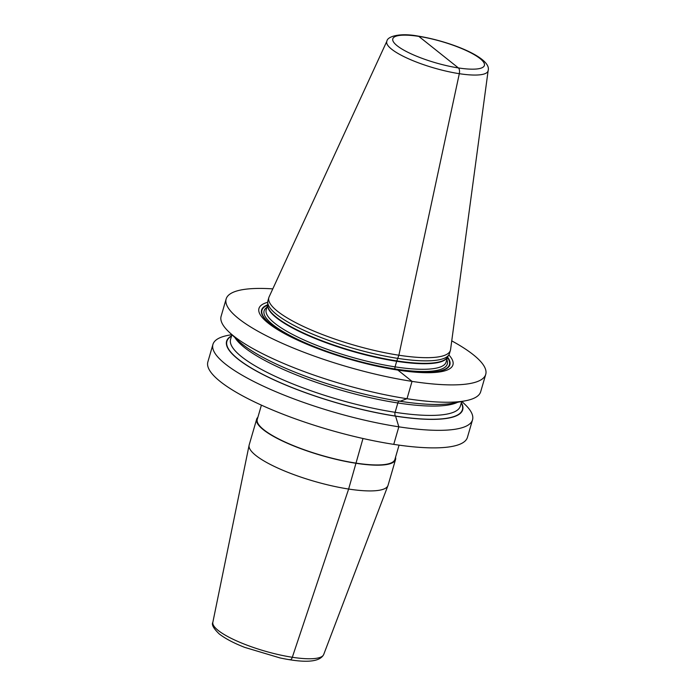 <?xml version="1.0" encoding="UTF-8"?>
<svg xmlns="http://www.w3.org/2000/svg" width="696" height="696" viewBox="0 0 696 696"><rect width="100%" height="100%" fill="white"/><g stroke="black" fill="none" stroke-linecap="round" stroke-linejoin="round"><path stroke-width="1.04" d="M451.748 340.866A135.163 31.32 -163.8 0 1 485.73 374.37A135.163 31.32 -163.8 0 1 412.041 381.382A135.163 31.32 -163.8 0 1 226.148 298.958A135.163 31.32 -163.8 0 1 272.797 288.875M226.148 298.958L221.111 316.297A135.163 31.32 16.2 0 0 229.071 332.062A135.163 31.32 16.2 0 0 407.003 398.721A135.163 31.32 16.2 0 0 465.528 400.765A135.163 31.32 16.2 0 0 480.692 391.709L485.73 374.37M229.071 332.062L238.18 340.649A122.922 28.484 16.2 0 0 400.009 401.27A122.922 28.484 16.2 0 0 453.227 403.132L465.528 400.765M267.716 302.299A101.007 23.412 16.2 0 0 305.735 343.746A101.007 23.412 16.2 0 0 394.528 369.55A101.007 23.412 16.2 0 0 397.868 370.081A101.007 23.412 16.2 0 0 448.842 354.916M268.847 297.575L267.925 300.75A94.534 21.907 16.2 0 0 267.725 302.151A94.534 21.907 16.2 0 0 397.955 358.405A94.534 21.907 16.2 0 0 448.92 354.786A94.534 21.907 16.2 0 0 449.494 353.498L450.416 350.323A94.534 21.907 -163.8 0 1 398.878 355.221A94.534 21.907 -163.8 0 1 268.847 297.575A94.534 21.907 -163.8 0 1 269.117 296.853L386.906 41.125A52.748 12.224 -163.8 0 0 408.187 58.621A52.748 12.224 -163.8 0 0 459.308 73.689A5.107 2.436 -81.2 0 0 458.394 67.938L418.801 36.375A47.693 11.049 -163.8 0 1 480.022 58.551A47.693 11.049 -163.8 0 1 458.368 67.93A47.693 11.049 -163.8 0 1 397.172 45.762A47.693 11.049 -163.8 0 1 418.827 36.383L458.394 67.938A5.107 2.436 -81.2 0 1 459.308 73.689L398.878 355.221L459.308 73.689A52.748 12.224 -163.8 0 0 488.148 70.54L450.573 349.575A94.534 21.907 -163.8 0 1 450.416 350.323M461.361 402.601A122.922 28.484 -163.8 0 1 395.676 416.173A122.922 28.484 -163.8 0 1 267.368 376.762A122.922 28.484 -163.8 0 1 231.594 335.846M461.84 401.47L464.571 404.045A135.163 31.32 -163.8 0 1 472.532 419.81A135.163 31.32 -163.8 0 1 398.843 426.822A135.163 31.32 -163.8 0 1 212.941 344.398A135.163 31.32 -163.8 0 1 228.114 335.341L231.794 334.637M212.941 344.398L207.852 361.937A135.163 31.32 16.2 0 0 393.745 444.361A135.163 31.32 16.2 0 0 467.434 437.349L472.532 419.81M261.409 405.15L257.268 419.384A71.671 16.608 16.2 0 0 263.862 429.789A71.671 16.608 16.2 0 0 339.082 459.882A71.671 16.608 16.2 0 0 394.928 459.377L399.06 445.144M395.546 457.237A72.314 16.756 -163.8 0 1 395.537 459.551A72.314 16.756 -163.8 0 1 339.196 460.065A72.314 16.756 -163.8 0 1 263.305 429.702A72.314 16.756 -163.8 0 1 256.659 419.201A72.314 16.756 -163.8 0 1 257.894 417.252M256.659 419.201L249.177 444.944A72.314 16.756 16.2 0 0 249.107 445.249A72.314 16.756 16.2 0 0 255.823 455.445A72.314 16.756 16.2 0 0 331.079 485.66A72.314 16.756 16.2 0 0 387.959 485.59A72.314 16.756 16.2 0 0 388.064 485.295L395.537 459.551M289.484 659.53A4.254 2.027 -81.2 0 0 292.311 657.268L348.635 489.044L362.99 438.497L348.635 489.044L292.311 657.268A4.254 2.027 -81.2 0 1 289.484 659.53M231.507 336.151A122.609 28.414 16.2 0 0 268.047 376.997A122.609 28.414 16.2 0 0 395.546 416.069L398.843 426.822L393.745 444.361L398.843 426.822L395.546 416.069A2.975 1.418 98.8 0 1 395.119 412.302L397.834 402.967A2.975 1.418 98.8 0 1 399.878 401.166A2.975 1.418 98.8 0 0 397.834 402.967A119.634 27.727 -163.8 0 1 234.917 337.569M447.563 357.109A98.049 22.724 -163.8 0 1 396.424 369.837L397.868 370.081L412.041 381.382L407.003 398.721L400.009 401.27L407.003 398.721L412.041 381.382L397.868 370.081L396.424 369.837A1.705 0.809 98.8 0 1 396.224 369.75L395.302 369.019A1.705 0.809 98.8 0 1 395.058 366.862L396.676 361.294A1.705 0.809 98.8 0 1 396.816 360.902L398.878 355.221L396.816 360.902A93.742 21.724 16.2 0 0 447.363 357.318L448.92 354.786M461.274 402.906A122.609 28.414 16.2 0 1 395.546 416.069A2.975 1.418 98.8 0 1 395.119 412.302L397.834 402.967A119.634 27.727 -163.8 0 0 457.637 402.279M393.849 369.437A98.049 22.724 -163.8 0 0 396.424 369.837A1.705 0.809 98.8 0 1 396.224 369.75L395.302 369.019A1.705 0.809 98.8 0 1 395.058 366.862L396.676 361.294A1.705 0.809 98.8 0 1 396.816 360.902A93.742 21.724 16.2 0 1 267.682 305.118L267.725 302.151M306.37 344.015A98.049 22.724 -163.8 0 1 267.629 304.831M447.45 357.5A97.605 22.62 -163.8 0 1 396.224 369.75A97.605 22.62 -163.8 0 1 378.946 366.592M320.473 349.601A97.605 22.62 -163.8 0 1 267.516 305.222M266.899 307.327A95.387 22.107 16.2 0 0 297.227 339.152A95.387 22.107 16.2 0 0 395.302 369.019A95.387 22.107 16.2 0 0 446.832 359.606M267.69 304.622L266.203 309.729A93.69 21.715 16.2 0 0 395.058 366.862A93.69 21.715 16.2 0 0 446.136 362.007L447.624 356.891M447.545 357.013A93.69 21.715 -163.8 0 1 396.676 361.294A93.69 21.715 -163.8 0 1 267.69 304.761M231.916 334.75L230.585 339.344A119.634 27.727 16.2 0 0 395.119 412.302A119.634 27.727 16.2 0 0 460.343 406.099L461.683 401.505M323.701 654.51C319.864 662.148 305.274 663.288 279.94 657.911L244.644 647.35C236.64 644.2 227 639.885 219.336 634.021C213.559 628.532 211.401 624.625 212.846 622.302A57.733 13.381 16.2 0 0 218.213 630.445A57.733 13.381 16.2 0 0 278.287 654.571A57.733 13.381 16.2 0 0 323.701 654.51L387.959 485.59M488.148 70.54C491.95 58.099 451.217 41.482 418.192 36.105C399.774 32.625 387.368 36.488 386.906 41.125M212.846 622.302L249.107 445.249"/></g></svg>
